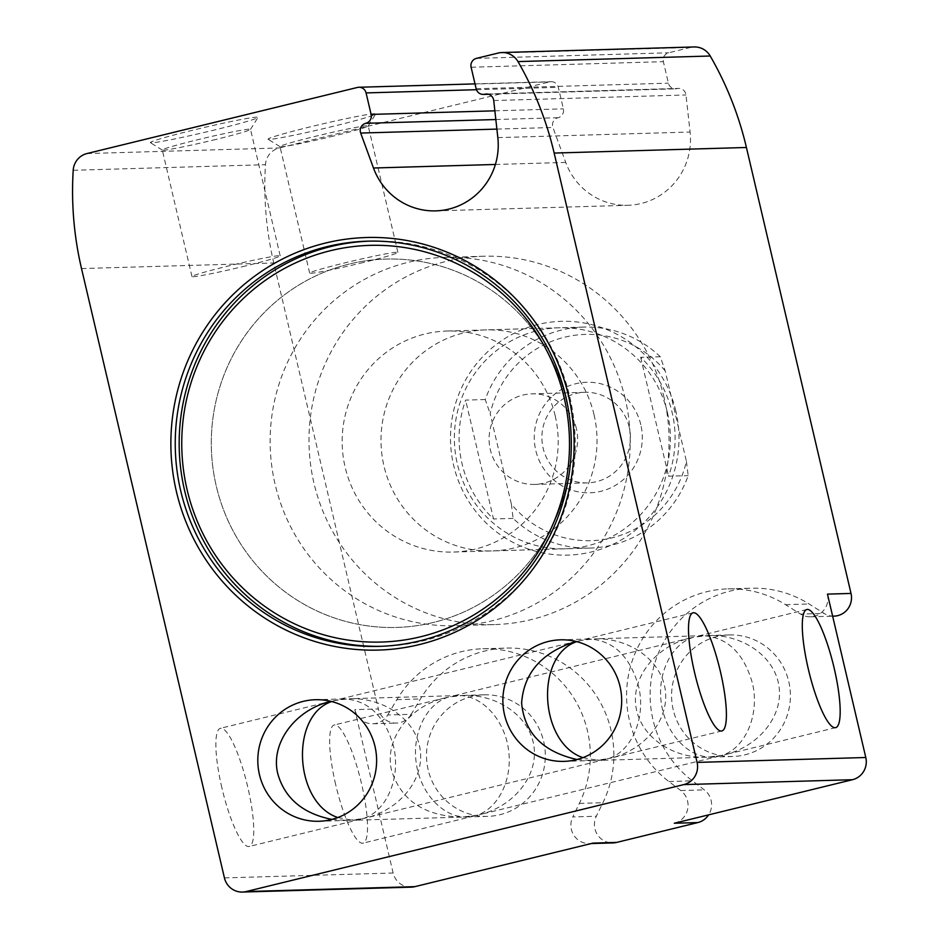 <?xml version="1.0" encoding="UTF-8"?>
<svg xmlns="http://www.w3.org/2000/svg" width="939" height="939" viewBox="0 0 939 939"><rect width="100%" height="100%" fill="white"/><g stroke="black" fill="none" stroke-linecap="round" stroke-linejoin="round"><path stroke-width="0.7" stroke-dasharray="4.7 3.52" d="M331.937 819.418L347.712 820.44L362.466 818.726C386.575 812.047 401.329 777.304 393.418 745.836C384.697 716.011 368.288 700.353 344.179 698.886L330.833 701.327M337.852 817.54L353.005 820.287L365.6 818.022C399.944 809.77 424.346 779.323 420.203 749.909C416.388 720.436 384.779 697.56 349.472 698.722L334.718 700.447L331.655 701.539M448.502 697.137L445.368 697.841C408.899 706.116 383.758 740.261 391.657 770.766C401.305 800.58 424.581 816.026 461.495 817.13L476.249 815.416C498.597 808.737 513.081 778.654 508.386 748.688C503.926 718.687 481.202 694.743 457.962 695.576L448.502 697.137C426.153 703.827 411.669 733.899 416.364 763.865C420.825 793.878 443.548 817.81 466.789 816.977L479.383 814.712C513.727 806.472 538.129 776.025 533.986 746.599C530.171 717.126 498.562 694.25 463.256 695.423L448.502 697.137M577.016 759.522L592.791 760.543L607.545 758.829C631.654 752.151 646.408 717.408 638.485 685.951C629.776 656.115 613.367 640.468 589.258 638.99L575.912 641.443M582.931 757.644L598.084 760.39L610.679 758.125C645.023 749.885 669.425 719.438 665.27 690.012C661.467 660.54 629.846 637.663 594.551 638.837L579.797 640.551L576.722 641.642M693.581 637.241L690.447 637.945C656.103 646.196 631.701 676.643 635.856 706.069C639.659 735.53 671.279 758.407 706.574 757.245L721.328 755.531C745.437 748.853 760.191 714.11 752.268 682.641C743.559 652.816 727.15 637.158 703.041 635.68L693.581 637.241C671.232 643.931 656.748 674.014 661.443 703.98C665.904 733.981 688.627 757.926 711.868 757.092L724.462 754.827C758.806 746.575 783.208 716.128 779.053 686.714C775.25 657.241 743.629 634.365 708.335 635.527L693.581 637.241M428.149 769.71A60.8 59.403 88.3 0 1 472.047 696.456A60.8 59.403 88.3 0 1 484.148 694.813A60.8 59.403 88.3 0 1 545.301 753.864A60.8 59.403 88.3 0 1 487.681 816.378A60.8 59.403 88.3 0 1 428.149 769.71M673.228 709.825A60.8 59.403 88.3 0 1 717.126 636.56A60.8 59.403 88.3 0 1 729.227 634.928A60.8 59.403 88.3 0 1 790.38 693.98A60.8 59.403 88.3 0 1 732.76 756.482A60.8 59.403 88.3 0 1 673.228 709.825M411.188 887.155A18.428 18.005 88.3 0 1 393.148 873.012L354.825 709.626L378.37 708.945L273.777 262.99A331.667 324.049 88.3 0 1 265.455 164.701A18.428 18.005 88.3 0 1 279.223 147.963L549.644 81.881A7.371 7.207 88.3 0 1 558.329 87.339L563.377 108.842A7.371 7.207 88.3 0 1 558.024 117.727A7.371 7.207 88.3 0 0 552.942 127.481L565.724 162.424A65.941 64.427 88.3 0 0 627.98 205.289A65.941 64.427 88.3 0 0 690.083 132.035L685.975 94.968A7.371 7.207 88.3 0 0 677.113 88.618A7.371 7.207 88.3 0 1 668.404 83.172L663.357 61.669A7.371 7.207 88.3 0 1 668.685 52.784L690.529 47.443A18.428 18.005 88.3 0 1 694.203 46.95M675.834 411.071A116.941 114.253 -91.7 0 0 486.085 353.287A116.941 114.253 -91.7 0 0 532.296 550.289A116.941 114.253 -91.7 0 0 675.834 411.071M354.825 709.626A18.428 18.005 88.3 0 0 387.69 714.99L411.223 714.309L420.426 698.956A106.87 104.417 88.3 0 1 506.356 648.086A106.87 104.417 88.3 0 1 602.908 802.716L596.312 816.249A18.428 18.005 88.3 0 0 612.956 842.917M411.223 714.309A18.428 18.005 88.3 0 1 378.37 708.945M834.043 616.137A18.428 18.005 88.3 0 1 824.102 613.413L809.089 603.977A106.87 104.417 88.3 0 0 751.435 588.201A106.87 104.417 88.3 0 0 654.894 662.934A106.87 104.417 88.3 0 0 692.43 780.837L704.309 789.863A18.428 18.005 88.3 0 1 708.605 814.864M221.862 787.762A60.8 12.677 -103.7 0 1 220.372 728.324A60.8 12.677 -103.7 0 1 247.121 784.382A60.8 12.677 -103.7 0 1 249.246 846.462A60.8 12.677 -103.7 0 1 221.862 787.762M335.646 784.464A60.8 12.677 -103.7 0 1 334.155 725.014A60.8 12.677 -103.7 0 1 360.905 781.072A60.8 12.677 -103.7 0 1 363.029 843.152A60.8 12.677 -103.7 0 1 335.646 784.464M215.9 129.641A55.272 2.406 -13.2 0 1 150.381 142.693A55.272 2.406 -13.2 0 1 203.575 127.634A55.272 2.406 -13.2 0 1 257.92 117.469A55.272 2.406 -13.2 0 1 215.9 129.641M333.603 126.225A55.272 2.406 -13.2 0 1 268.096 139.277A55.272 2.406 -13.2 0 1 321.291 124.218A55.272 2.406 -13.2 0 1 375.623 114.053A55.272 2.406 -13.2 0 1 333.603 126.225M827.47 594.117A18.428 18.005 88.3 0 1 800.568 614.094L824.102 613.413M674.272 823.257A18.428 18.005 88.3 0 0 680.775 790.544L668.885 781.53A106.87 104.417 88.3 0 1 631.348 663.615A106.87 104.417 88.3 0 1 727.889 588.882A106.87 104.417 88.3 0 1 785.544 604.657L800.568 614.094M387.69 714.99L396.892 699.637A106.87 104.417 88.3 0 1 482.822 648.767A106.87 104.417 88.3 0 1 579.363 803.408L572.778 816.93L596.312 816.249M593.084 843.105A18.428 18.005 88.3 0 1 572.778 816.93M363.428 262.486A45.307 1.972 -13.2 0 1 309.67 273.12A45.307 1.972 -13.2 0 1 353.334 260.842A45.307 1.972 -13.2 0 1 397.89 252.427A45.307 1.972 -13.2 0 1 363.428 262.486M333.756 135.979A45.307 1.972 -13.2 0 1 280.057 146.684A45.307 1.972 -13.2 0 1 279.998 146.601A45.307 1.972 -13.2 0 1 323.662 134.336A45.307 1.972 -13.2 0 1 368.217 125.908A45.307 1.972 -13.2 0 1 368.194 126.002A45.307 1.972 -13.2 0 1 333.756 135.979M245.725 265.913A45.307 1.972 -13.2 0 1 191.967 276.536A45.307 1.972 -13.2 0 1 235.619 264.27A45.307 1.972 -13.2 0 1 280.186 255.842A45.307 1.972 -13.2 0 1 245.725 265.913M216.052 139.395A45.307 1.972 -13.2 0 1 162.353 150.099A45.307 1.972 -13.2 0 1 162.294 150.029A45.307 1.972 -13.2 0 1 205.946 137.751A45.307 1.972 -13.2 0 1 250.513 129.336A45.307 1.972 -13.2 0 1 250.49 129.429A45.307 1.972 -13.2 0 1 216.052 139.395M381.117 646.302A202.683 198.035 -91.7 0 0 383.077 646.255A202.683 198.035 -91.7 0 0 569.75 396.61A202.683 198.035 -91.7 0 0 371.316 241.065A202.683 198.035 -91.7 0 0 369.356 241.135M667.418 412.62A110.556 108.02 -91.7 0 0 559.174 327.781A110.556 108.02 -91.7 0 0 454.417 441.424A110.556 108.02 -91.7 0 0 565.595 548.799A110.556 108.02 -91.7 0 0 667.418 412.62M594.047 414.745A110.556 108.02 -91.7 0 0 485.803 329.906A110.556 108.02 -91.7 0 0 381.046 443.548A110.556 108.02 -91.7 0 0 492.224 550.923A110.556 108.02 -91.7 0 0 594.047 414.745M664.073 397.631A184.255 180.03 -91.7 0 0 483.667 256.241A184.255 180.03 -91.7 0 0 309.072 445.638A184.255 180.03 -91.7 0 0 494.372 624.599A184.255 180.03 -91.7 0 0 664.073 397.631M566.37 400.472A184.255 180.03 -91.7 0 0 385.976 259.07A184.255 180.03 -91.7 0 0 211.369 448.478A184.255 180.03 -91.7 0 0 396.669 627.428A184.255 180.03 -91.7 0 0 566.37 400.472A184.255 180.03 -91.7 0 0 385.976 259.07A184.255 180.03 -91.7 0 0 211.369 448.478A184.255 180.03 -91.7 0 0 396.669 627.428A184.255 180.03 -91.7 0 0 566.37 400.472M665.211 370.952A103.184 100.813 -91.7 0 0 564.75 337.171A103.184 100.813 -91.7 0 0 490.158 413.723L511.356 504.126A103.184 100.813 -91.7 0 0 611.829 537.894A103.184 100.813 -91.7 0 0 686.409 461.342L665.211 370.952L660.305 356.75A110.556 108.02 -91.7 0 0 583.506 327.077A110.556 108.02 -91.7 0 0 485.24 399.533L490.158 413.723M640.797 424.698A55.272 54.004 -91.7 0 0 551.099 397.385A55.272 54.004 -91.7 0 0 572.943 490.51A55.272 54.004 -91.7 0 0 640.797 424.698M511.356 504.126L513.128 518.41A110.556 108.02 -91.7 0 0 589.927 548.083A110.556 108.02 -91.7 0 0 688.181 475.627L686.409 461.342M555.207 415.871A110.556 108.02 -91.7 0 0 446.964 331.033A110.556 108.02 -91.7 0 0 342.207 444.675A110.556 108.02 -91.7 0 0 453.384 552.05A110.556 108.02 -91.7 0 0 555.207 415.871M660.305 356.75L640.68 357.325A110.556 108.02 88.3 0 1 672.124 412.479A110.556 108.02 88.3 0 1 668.568 476.202L688.181 475.627M485.24 399.533L465.627 400.096A110.556 108.02 88.3 0 0 493.515 518.974L465.627 400.096M513.128 518.41L493.515 518.974M576.405 428.607A45.307 44.274 -91.7 0 0 532.037 393.84A45.307 44.274 -91.7 0 0 490.311 449.652A45.307 44.274 -91.7 0 0 534.667 484.418A45.307 44.274 -91.7 0 0 576.405 428.607M629.212 427.081A45.307 44.274 -91.7 0 0 584.844 392.302A45.307 44.274 -91.7 0 0 541.909 438.877A45.307 44.274 -91.7 0 0 587.474 482.881A45.307 44.274 -91.7 0 0 629.212 427.081M625.233 398.77A184.255 180.03 -91.7 0 0 444.828 257.368A184.255 180.03 -91.7 0 0 270.221 446.776A184.255 180.03 -91.7 0 0 455.521 625.726A184.255 180.03 -91.7 0 0 625.233 398.77M640.68 357.325L668.568 476.202M224.433 877.906L393.148 873.012M81.517 268.566L273.777 262.99M73.207 170.288L265.455 164.701M86.963 153.55L279.223 147.963M357.395 87.456L549.644 81.881M476.449 89.71L558.329 87.339M494.865 110.825L563.377 108.842M495.827 119.535L558.024 117.727M496.884 129.101L552.942 127.481M495.381 164.466L565.724 162.424M497.834 137.622L690.083 132.035M493.726 100.543L685.975 94.968M487.857 94.123L677.113 88.618M476.155 88.759L668.404 83.172M471.108 67.244L663.357 61.669M476.425 58.371L668.685 52.784M498.28 53.03L690.529 47.443M785.544 604.657L809.089 603.977M668.885 781.53L692.43 780.837M680.775 790.544L704.309 789.863M396.892 699.637L420.426 698.956M579.363 803.408L602.908 802.716M344.179 698.886L315.445 699.719M347.712 820.44L318.967 821.273M457.962 695.576L349.472 698.722M461.495 817.13L353.005 820.287M589.258 638.99L560.513 639.823M592.791 760.543L564.046 761.376M703.041 635.68L594.551 638.837M706.574 757.245L598.084 760.39M484.148 694.813L463.256 695.423M487.681 816.378L466.789 816.977M729.227 634.928L708.335 635.527M732.76 756.482L711.868 757.092M475.005 83.888L551.111 81.681M435.719 210.876L627.98 205.289M486.355 94.006L678.615 88.419M488.468 94.264L675.622 88.829M810.51 616.817L832.647 616.172M727.889 588.882L751.435 588.201M372.865 723.769L396.411 723.077M482.822 648.767L506.356 648.086M589.422 843.598L591.277 843.539M690.447 637.945L450.52 696.585M719.309 756.083L479.383 814.712M806.801 609.517L695.588 636.689M835.675 727.643L724.462 754.827M445.368 697.841L334.155 725.014M474.242 815.979L363.029 843.152M331.584 701.151L220.372 728.324M360.459 819.278L249.246 846.462M693.017 612.815L581.804 639.999M721.891 730.953L610.679 758.125M576.663 641.255L336.737 699.884M605.526 759.393L365.6 818.022M397.89 252.427L368.217 125.908M309.67 273.12L279.998 146.601M368.194 126.002L375.623 114.053M280.057 146.684L268.096 139.277M280.186 255.842L250.513 129.336M191.967 276.536L162.294 150.029M250.49 129.429L257.92 117.469M162.353 150.099L150.381 142.693M371.316 241.065L367.384 241.182M383.077 646.255L379.156 646.372M559.174 327.781L485.803 329.906M565.595 548.799L492.224 550.923M483.667 256.241L444.828 257.368M494.372 624.599L455.521 625.726M583.506 327.077L446.964 331.033M589.927 548.083L453.384 552.05M584.844 392.302L532.037 393.84M587.474 482.881L534.667 484.418"/><path stroke-width="1.41" d="M374.978 746.376A60.8 59.403 -91.7 0 0 315.445 699.719A60.8 59.403 -91.7 0 0 257.826 762.222A60.8 59.403 -91.7 0 0 318.967 821.273A60.8 59.403 -91.7 0 0 374.978 746.376M330.833 701.327C294.74 709.884 270.045 743.794 277.874 774.076C284.963 798.49 302.992 813.608 331.937 819.418M331.655 701.539C289.552 715.706 294.224 803.08 337.852 817.54M620.045 686.491A60.8 59.403 -91.7 0 0 560.513 639.823A60.8 59.403 -91.7 0 0 502.893 702.325A60.8 59.403 -91.7 0 0 564.046 761.376A60.8 59.403 -91.7 0 0 620.045 686.491M575.912 641.443C541.956 652.265 523.856 672.794 521.615 703.006C524.42 732.995 542.895 751.834 577.016 759.522M576.722 641.642C534.631 655.809 539.303 743.183 582.931 757.644M697.09 762.409A18.428 18.005 88.3 0 1 683.78 784.605L246.147 891.557A18.428 18.005 88.3 0 1 224.433 877.906L81.517 268.566A331.667 324.049 88.3 0 1 73.207 170.288A18.428 18.005 88.3 0 1 86.963 153.55L357.395 87.456A7.371 7.207 88.3 0 1 366.069 92.914L371.116 114.417A7.371 7.207 88.3 0 1 365.776 123.314A7.371 7.207 88.3 0 0 360.682 133.056L373.476 168.011A65.941 64.427 88.3 0 0 435.719 210.876A65.941 64.427 88.3 0 0 497.834 137.622L493.726 100.543A7.371 7.207 88.3 0 0 484.864 94.205A7.371 7.207 88.3 0 1 476.155 88.759L471.108 67.244A7.371 7.207 88.3 0 1 476.425 58.371L498.28 53.03A18.428 18.005 88.3 0 1 517.976 61.587A331.667 324.049 88.3 0 1 554.163 153.069L697.09 762.409L865.793 757.503A18.428 18.005 88.3 0 1 852.495 779.71L674.272 823.257L697.806 822.576L616.63 842.412A18.428 18.005 88.3 0 1 612.956 842.917L591.277 843.539M246.147 891.557L414.862 886.651L593.084 843.105L616.63 842.412M414.862 886.651A18.428 18.005 88.3 0 1 411.188 887.155L242.473 892.05M501.942 52.537L694.203 46.95A18.428 18.005 88.3 0 1 710.224 56.011A331.667 324.049 88.3 0 1 746.423 147.482L851.016 593.436A18.428 18.005 88.3 0 1 834.043 616.137L832.647 616.172M708.605 814.864A18.428 18.005 88.3 0 1 697.806 822.576M694.508 672.265A60.8 12.677 -103.7 0 1 693.017 612.815A60.8 12.677 -103.7 0 1 719.767 668.873A60.8 12.677 -103.7 0 1 721.891 730.953A60.8 12.677 -103.7 0 1 694.508 672.265M808.291 668.955A60.8 12.677 -103.7 0 1 806.801 609.517A60.8 12.677 -103.7 0 1 833.55 665.575A60.8 12.677 -103.7 0 1 835.675 727.643A60.8 12.677 -103.7 0 1 808.291 668.955M865.793 757.503L827.47 594.117L851.016 593.436M568.553 395.882A206.369 201.627 -91.7 0 0 233.682 293.93A206.369 201.627 -91.7 0 0 315.234 641.583A206.369 201.627 -91.7 0 0 568.553 395.882M564.139 397.643A198.422 193.868 -91.7 0 0 242.168 299.6A198.422 193.868 -91.7 0 0 320.575 633.884A198.422 193.868 -91.7 0 0 564.139 397.643M369.356 241.135A202.683 198.035 -91.7 0 0 179.255 449.417A202.683 198.035 -91.7 0 0 381.117 646.302M565.83 396.716A202.683 198.035 -91.7 0 0 367.384 241.182A202.683 198.035 -91.7 0 0 175.323 449.523A202.683 198.035 -91.7 0 0 379.156 646.372A202.683 198.035 -91.7 0 0 565.83 396.716M683.78 784.605L852.495 779.71M554.163 153.069L746.423 147.482M366.069 92.914L476.449 89.71M371.116 114.417L494.865 110.825M365.776 123.314L495.827 119.535M360.682 133.056L496.884 129.101M373.476 168.011L495.381 164.466M484.864 94.205L487.857 94.123M517.976 61.587L710.224 56.011M358.862 87.257L475.005 83.888M483.362 94.416L488.468 94.264"/></g></svg>
